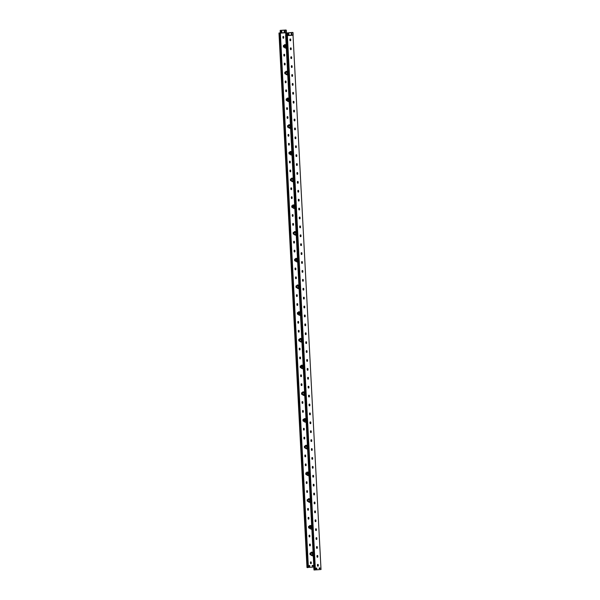 <?xml version="1.0" encoding="UTF-8"?>
<svg xmlns="http://www.w3.org/2000/svg" width="600" height="600" viewBox="0 0 600 600"><rect width="100%" height="100%" fill="white"/><g stroke="black" fill="none" stroke-linecap="round" stroke-linejoin="round"><path stroke-width="0.9" d="M317.97 564.398A0.405 0.398 109.7 0 0 317.445 564.803L317.498 565.785A0.405 0.398 109.7 0 0 317.752 566.138A0.405 0.398 109.7 0 0 318.285 565.732L318.233 564.75A0.405 0.398 109.7 0 0 317.97 564.398A0.405 0.398 -70.3 0 1 318.202 564.743L318.255 565.717A0.405 0.398 -70.3 0 1 317.737 566.13M317.347 555.472A0.405 0.398 109.7 0 0 316.98 555.9L317.025 556.882A0.405 0.398 109.7 0 0 317.288 557.235A0.405 0.398 109.7 0 0 317.82 556.822L317.767 555.847A0.405 0.398 109.7 0 0 317.347 555.472M317.025 546.585A0.405 0.398 -70.3 0 1 317.272 546.93A0.405 0.398 109.7 0 0 316.882 546.57A0.405 0.398 109.7 0 0 316.507 546.998L316.56 547.972A0.405 0.398 109.7 0 0 316.822 548.325A0.405 0.398 109.7 0 0 317.347 547.92L317.295 546.938L317.325 547.912A0.405 0.398 -70.3 0 1 316.808 548.317M316.575 537.683A0.405 0.398 109.7 0 0 316.043 538.088L316.095 539.07A0.405 0.398 109.7 0 0 316.35 539.423A0.405 0.398 109.7 0 0 316.882 539.018L316.83 538.035A0.405 0.398 109.7 0 0 316.575 537.683A0.405 0.398 -70.3 0 1 316.808 538.028L316.86 539.002A0.405 0.398 -70.3 0 1 316.343 539.415M316.095 528.773A0.405 0.398 -70.3 0 1 316.343 529.118A0.405 0.398 109.7 0 0 315.952 528.757A0.405 0.398 109.7 0 0 315.577 529.185L315.63 530.16A0.405 0.398 109.7 0 0 315.885 530.513A0.405 0.398 109.7 0 0 316.418 530.107L316.365 529.132L316.388 530.1A0.405 0.398 -70.3 0 1 315.877 530.513M315.63 519.87A0.405 0.398 -70.3 0 1 315.87 520.215L315.923 521.197L315.9 520.222A0.405 0.398 109.7 0 0 315.48 519.847A0.405 0.398 109.7 0 0 315.112 520.275L315.165 521.257A0.405 0.398 109.7 0 0 315.42 521.61A0.405 0.398 109.7 0 0 315.952 521.205A0.405 0.398 -70.3 0 1 315.405 521.602M315.015 510.945A0.405 0.398 109.7 0 0 314.64 511.373L314.692 512.355A0.405 0.398 109.7 0 0 314.955 512.707A0.405 0.398 109.7 0 0 315.48 512.295L315.435 511.32A0.405 0.398 109.7 0 0 315.015 510.945M314.692 502.058A0.405 0.398 -70.3 0 1 314.94 502.403L314.993 503.385L314.962 502.41A0.405 0.398 109.7 0 0 314.55 502.043A0.405 0.398 109.7 0 0 314.175 502.47L314.228 503.445A0.405 0.398 109.7 0 0 314.49 503.798A0.405 0.398 109.7 0 0 315.015 503.393A0.405 0.398 -70.3 0 1 314.475 503.798M314.085 493.132A0.405 0.398 109.7 0 0 313.71 493.56L313.763 494.543A0.405 0.398 109.7 0 0 314.017 494.895A0.405 0.398 109.7 0 0 314.55 494.49L314.498 493.507A0.405 0.398 109.7 0 0 314.085 493.132M313.77 484.252A0.405 0.398 109.7 0 0 313.245 484.658L313.298 485.64A0.405 0.398 109.7 0 0 313.553 485.985A0.405 0.398 109.7 0 0 314.085 485.58L314.032 484.605A0.405 0.398 109.7 0 0 313.77 484.252A0.405 0.398 -70.3 0 1 314.002 484.59L314.055 485.572A0.405 0.398 -70.3 0 1 313.538 485.985M313.147 475.327A0.405 0.398 109.7 0 0 312.78 475.755L312.825 476.73A0.405 0.398 109.7 0 0 313.087 477.082A0.405 0.398 109.7 0 0 313.62 476.678L313.567 475.695A0.405 0.398 109.7 0 0 313.147 475.327M312.825 466.433A0.405 0.398 -70.3 0 1 313.072 466.785A0.405 0.398 109.7 0 0 312.683 466.418A0.405 0.398 109.7 0 0 312.308 466.845L312.36 467.827A0.405 0.398 109.7 0 0 312.623 468.18A0.405 0.398 109.7 0 0 313.147 467.775L313.095 466.793L313.125 467.76A0.405 0.398 -70.3 0 1 312.608 468.173M312.36 457.53A0.405 0.398 -70.3 0 1 312.608 457.875L312.66 458.857L312.63 457.89A0.405 0.398 109.7 0 0 312.218 457.515A0.405 0.398 109.7 0 0 311.843 457.942L311.895 458.918A0.405 0.398 109.7 0 0 312.15 459.27A0.405 0.398 109.7 0 0 312.683 458.865A0.405 0.398 -70.3 0 1 312.142 459.27M311.895 448.627A0.405 0.398 -70.3 0 1 312.135 448.972A0.405 0.398 109.7 0 0 311.752 448.605A0.405 0.398 109.7 0 0 311.377 449.033L311.43 450.015A0.405 0.398 109.7 0 0 311.685 450.368A0.405 0.398 109.7 0 0 312.218 449.963L312.165 448.98L312.188 449.955A0.405 0.398 -70.3 0 1 311.67 450.36M311.423 439.717A0.405 0.398 -70.3 0 1 311.67 440.07L311.722 441.045L311.7 440.077A0.405 0.398 109.7 0 0 311.28 439.702A0.405 0.398 109.7 0 0 310.913 440.13L310.957 441.112A0.405 0.398 109.7 0 0 311.22 441.465A0.405 0.398 109.7 0 0 311.752 441.053A0.405 0.398 -70.3 0 1 311.205 441.457M310.815 430.8A0.405 0.398 109.7 0 0 310.44 431.228L310.493 432.202A0.405 0.398 109.7 0 0 310.755 432.555A0.405 0.398 109.7 0 0 311.28 432.15L311.235 431.168A0.405 0.398 109.7 0 0 310.815 430.8M310.507 421.912A0.405 0.398 109.7 0 0 309.975 422.317L310.028 423.3A0.405 0.398 109.7 0 0 310.29 423.653A0.405 0.398 109.7 0 0 310.815 423.248L310.763 422.265A0.405 0.398 109.7 0 0 310.507 421.912A0.405 0.398 -70.3 0 1 310.74 422.257L310.793 423.232A0.405 0.398 -70.3 0 1 310.275 423.645M309.885 412.987A0.405 0.398 109.7 0 0 309.51 413.415L309.562 414.397A0.405 0.398 109.7 0 0 309.817 414.743A0.405 0.398 109.7 0 0 310.35 414.338L310.298 413.362A0.405 0.398 109.7 0 0 309.885 412.987M309.57 404.1A0.405 0.398 109.7 0 0 309.045 404.513L309.097 405.487A0.405 0.398 109.7 0 0 309.353 405.84A0.405 0.398 109.7 0 0 309.885 405.435L309.832 404.452A0.405 0.398 109.7 0 0 309.57 404.1A0.405 0.398 -70.3 0 1 309.803 404.445L309.855 405.428A0.405 0.398 -70.3 0 1 309.337 405.832M308.947 395.175A0.405 0.398 109.7 0 0 308.572 395.603L308.625 396.585A0.405 0.398 109.7 0 0 308.888 396.938A0.405 0.398 109.7 0 0 309.413 396.533L309.368 395.55A0.405 0.398 109.7 0 0 308.947 395.175M308.64 386.295A0.405 0.398 109.7 0 0 308.108 386.7L308.16 387.675A0.405 0.398 109.7 0 0 308.423 388.028A0.405 0.398 109.7 0 0 308.947 387.623L308.895 386.647A0.405 0.398 109.7 0 0 308.64 386.295A0.405 0.398 -70.3 0 1 308.873 386.632L308.925 387.615A0.405 0.398 -70.3 0 1 308.407 388.028M308.175 377.385A0.405 0.398 109.7 0 0 307.642 377.79L307.695 378.772A0.405 0.398 109.7 0 0 307.95 379.125A0.405 0.398 109.7 0 0 308.483 378.72L308.43 377.737A0.405 0.398 109.7 0 0 308.175 377.385A0.405 0.398 -70.3 0 1 308.407 377.73L308.452 378.712A0.405 0.398 -70.3 0 1 307.942 379.118M307.702 368.483A0.405 0.398 109.7 0 0 307.178 368.888L307.23 369.87A0.405 0.398 109.7 0 0 307.485 370.222A0.405 0.398 109.7 0 0 308.017 369.81L307.965 368.835A0.405 0.398 109.7 0 0 307.702 368.483A0.405 0.398 -70.3 0 1 307.935 368.827L307.987 369.803A0.405 0.398 -70.3 0 1 307.47 370.215M307.222 359.572A0.405 0.398 -70.3 0 1 307.47 359.918L307.522 360.9L307.5 359.925A0.405 0.398 109.7 0 0 307.08 359.558A0.405 0.398 109.7 0 0 306.712 359.985L306.757 360.96A0.405 0.398 109.7 0 0 307.02 361.312A0.405 0.398 109.7 0 0 307.553 360.907A0.405 0.398 -70.3 0 1 307.005 361.312M306.615 350.647A0.405 0.398 109.7 0 0 306.24 351.075L306.293 352.058A0.405 0.398 109.7 0 0 306.555 352.41A0.405 0.398 109.7 0 0 307.08 352.005L307.028 351.022A0.405 0.398 109.7 0 0 306.615 350.647M306.293 341.76A0.405 0.398 -70.3 0 1 306.54 342.105L306.593 343.087L306.562 342.12A0.405 0.398 109.7 0 0 306.15 341.745A0.405 0.398 109.7 0 0 305.775 342.173L305.827 343.147A0.405 0.398 109.7 0 0 306.082 343.5A0.405 0.398 109.7 0 0 306.615 343.095A0.405 0.398 -70.3 0 1 306.075 343.5M305.685 332.835A0.405 0.398 109.7 0 0 305.31 333.263L305.362 334.245A0.405 0.398 109.7 0 0 305.618 334.597A0.405 0.398 109.7 0 0 306.15 334.192L306.097 333.21A0.405 0.398 109.7 0 0 305.685 332.835M305.37 323.955A0.405 0.398 109.7 0 0 304.845 324.36L304.897 325.343A0.405 0.398 109.7 0 0 305.153 325.695A0.405 0.398 109.7 0 0 305.685 325.29L305.632 324.308A0.405 0.398 109.7 0 0 305.37 323.955A0.405 0.398 -70.3 0 1 305.603 324.3L305.655 325.275A0.405 0.398 -70.3 0 1 305.138 325.688M304.748 315.03A0.405 0.398 109.7 0 0 304.373 315.457L304.425 316.433A0.405 0.398 109.7 0 0 304.688 316.785A0.405 0.398 109.7 0 0 305.212 316.38L305.168 315.405A0.405 0.398 109.7 0 0 304.748 315.03M304.425 306.142A0.405 0.398 -70.3 0 1 304.673 306.487A0.405 0.398 109.7 0 0 304.282 306.12A0.405 0.398 109.7 0 0 303.907 306.548L303.96 307.53A0.405 0.398 109.7 0 0 304.222 307.882A0.405 0.398 109.7 0 0 304.748 307.478L304.695 306.495L304.725 307.47A0.405 0.398 -70.3 0 1 304.207 307.875M303.975 297.24A0.405 0.398 109.7 0 0 303.442 297.645L303.495 298.627A0.405 0.398 109.7 0 0 303.75 298.98A0.405 0.398 109.7 0 0 304.282 298.567L304.23 297.593A0.405 0.398 109.7 0 0 303.975 297.24A0.405 0.398 -70.3 0 1 304.207 297.585L304.252 298.56A0.405 0.398 -70.3 0 1 303.743 298.972M303.495 288.33A0.405 0.398 -70.3 0 1 303.735 288.675A0.405 0.398 109.7 0 0 303.353 288.315A0.405 0.398 109.7 0 0 302.978 288.743L303.03 289.718A0.405 0.398 109.7 0 0 303.285 290.07A0.405 0.398 109.7 0 0 303.817 289.665L303.765 288.683L303.788 289.657A0.405 0.398 -70.3 0 1 303.27 290.07M303.022 279.42A0.405 0.398 -70.3 0 1 303.27 279.772L303.322 280.748L303.3 279.78A0.405 0.398 109.7 0 0 302.88 279.405A0.405 0.398 109.7 0 0 302.513 279.832L302.558 280.815A0.405 0.398 109.7 0 0 302.82 281.168A0.405 0.398 109.7 0 0 303.353 280.763A0.405 0.398 -70.3 0 1 302.805 281.16M302.558 270.517A0.405 0.398 -70.3 0 1 302.805 270.862A0.405 0.398 109.7 0 0 302.415 270.502A0.405 0.398 109.7 0 0 302.04 270.93L302.093 271.905A0.405 0.398 109.7 0 0 302.355 272.257A0.405 0.398 109.7 0 0 302.88 271.853L302.827 270.877L302.858 271.845A0.405 0.398 -70.3 0 1 302.34 272.257M302.093 261.615A0.405 0.398 -70.3 0 1 302.34 261.96L302.392 262.942L302.362 261.968A0.405 0.398 109.7 0 0 301.95 261.593A0.405 0.398 109.7 0 0 301.575 262.02L301.627 263.002A0.405 0.398 109.7 0 0 301.882 263.355A0.405 0.398 109.7 0 0 302.415 262.95A0.405 0.398 -70.3 0 1 301.875 263.347M301.485 252.69A0.405 0.398 109.7 0 0 301.11 253.118L301.163 254.1A0.405 0.398 109.7 0 0 301.418 254.452A0.405 0.398 109.7 0 0 301.95 254.048L301.897 253.065A0.405 0.398 109.7 0 0 301.485 252.69M301.013 243.788A0.405 0.398 109.7 0 0 300.645 244.215L300.69 245.19A0.405 0.398 109.7 0 0 300.952 245.542A0.405 0.398 109.7 0 0 301.485 245.138L301.433 244.163A0.405 0.398 109.7 0 0 301.013 243.788M300.548 234.877A0.405 0.398 109.7 0 0 300.173 235.305L300.225 236.288A0.405 0.398 109.7 0 0 300.487 236.64A0.405 0.398 109.7 0 0 301.013 236.235L300.968 235.252A0.405 0.398 109.7 0 0 300.548 234.877M300.225 225.99A0.405 0.398 -70.3 0 1 300.472 226.335A0.405 0.398 109.7 0 0 300.082 225.975A0.405 0.398 109.7 0 0 299.707 226.403L299.76 227.385A0.405 0.398 109.7 0 0 300.022 227.737A0.405 0.398 109.7 0 0 300.548 227.325L300.495 226.35L300.525 227.317A0.405 0.398 -70.3 0 1 300.007 227.73M299.775 217.087A0.405 0.398 109.7 0 0 299.243 217.5L299.295 218.475A0.405 0.398 109.7 0 0 299.55 218.827A0.405 0.398 109.7 0 0 300.082 218.423L300.03 217.44A0.405 0.398 109.7 0 0 299.775 217.087A0.405 0.398 -70.3 0 1 300.007 217.433L300.053 218.415A0.405 0.398 -70.3 0 1 299.543 218.82M299.295 208.178A0.405 0.398 -70.3 0 1 299.535 208.53A0.405 0.398 109.7 0 0 299.145 208.163A0.405 0.398 109.7 0 0 298.778 208.59L298.83 209.572A0.405 0.398 109.7 0 0 299.085 209.925A0.405 0.398 109.7 0 0 299.618 209.52L299.565 208.538L299.587 209.505A0.405 0.398 -70.3 0 1 299.07 209.917M298.837 199.282A0.405 0.398 109.7 0 0 298.305 199.688L298.358 200.663A0.405 0.398 109.7 0 0 298.62 201.015A0.405 0.398 109.7 0 0 299.145 200.61L299.1 199.635A0.405 0.398 109.7 0 0 298.837 199.282A0.405 0.398 -70.3 0 1 299.07 199.62L299.123 200.603A0.405 0.398 -70.3 0 1 298.605 201.015M298.358 190.373A0.405 0.398 -70.3 0 1 298.605 190.718A0.405 0.398 109.7 0 0 298.215 190.35A0.405 0.398 109.7 0 0 297.84 190.778L297.892 191.76A0.405 0.398 109.7 0 0 298.155 192.112A0.405 0.398 109.7 0 0 298.68 191.708L298.627 190.725L298.657 191.7A0.405 0.398 -70.3 0 1 298.14 192.105M297.907 181.47A0.405 0.398 109.7 0 0 297.375 181.875L297.428 182.858A0.405 0.398 109.7 0 0 297.683 183.21A0.405 0.398 109.7 0 0 298.215 182.797L298.163 181.822A0.405 0.398 109.7 0 0 297.907 181.47A0.405 0.398 -70.3 0 1 298.14 181.815L298.185 182.79A0.405 0.398 -70.3 0 1 297.675 183.203M297.285 172.545A0.405 0.398 109.7 0 0 296.91 172.972L296.962 173.947A0.405 0.398 109.7 0 0 297.218 174.3A0.405 0.398 109.7 0 0 297.75 173.895L297.697 172.913A0.405 0.398 109.7 0 0 297.285 172.545M296.97 163.657A0.405 0.398 109.7 0 0 296.445 164.062L296.49 165.045A0.405 0.398 109.7 0 0 296.752 165.398A0.405 0.398 109.7 0 0 297.285 164.993L297.233 164.01A0.405 0.398 109.7 0 0 296.97 163.657A0.405 0.398 -70.3 0 1 297.202 164.002L297.255 164.977A0.405 0.398 -70.3 0 1 296.737 165.39M296.347 154.733A0.405 0.398 109.7 0 0 295.972 155.16L296.025 156.142A0.405 0.398 109.7 0 0 296.288 156.488A0.405 0.398 109.7 0 0 296.812 156.083L296.76 155.108A0.405 0.398 109.7 0 0 296.347 154.733M296.04 145.845A0.405 0.398 109.7 0 0 295.507 146.257L295.56 147.233A0.405 0.398 109.7 0 0 295.815 147.585A0.405 0.398 109.7 0 0 296.347 147.18L296.295 146.197A0.405 0.398 109.7 0 0 296.04 145.845A0.405 0.398 -70.3 0 1 296.272 146.19L296.325 147.172A0.405 0.398 -70.3 0 1 295.808 147.578M295.575 136.942A0.405 0.398 109.7 0 0 295.043 137.347L295.095 138.33A0.405 0.398 109.7 0 0 295.35 138.683A0.405 0.398 109.7 0 0 295.882 138.278L295.83 137.295A0.405 0.398 109.7 0 0 295.575 136.942A0.405 0.398 -70.3 0 1 295.8 137.288L295.853 138.262A0.405 0.398 -70.3 0 1 295.335 138.675M295.103 128.04A0.405 0.398 109.7 0 0 294.577 128.445L294.623 129.42A0.405 0.398 109.7 0 0 294.885 129.773A0.405 0.398 109.7 0 0 295.418 129.368L295.365 128.392A0.405 0.398 109.7 0 0 295.103 128.04A0.405 0.398 -70.3 0 1 295.335 128.377L295.388 129.36A0.405 0.398 -70.3 0 1 294.87 129.773M294.623 119.13A0.405 0.398 -70.3 0 1 294.87 119.475L294.923 120.458L294.9 119.483A0.405 0.398 109.7 0 0 294.48 119.108A0.405 0.398 109.7 0 0 294.105 119.535L294.157 120.517A0.405 0.398 109.7 0 0 294.42 120.87A0.405 0.398 109.7 0 0 294.945 120.465A0.405 0.398 -70.3 0 1 294.405 120.863M294.157 110.22A0.405 0.398 -70.3 0 1 294.405 110.573A0.405 0.398 109.7 0 0 294.015 110.205A0.405 0.398 109.7 0 0 293.64 110.632L293.692 111.615A0.405 0.398 109.7 0 0 293.955 111.968A0.405 0.398 109.7 0 0 294.48 111.555L294.428 110.58L294.457 111.547A0.405 0.398 -70.3 0 1 293.94 111.96M293.692 101.317A0.405 0.398 -70.3 0 1 293.94 101.663L293.985 102.645L293.962 101.67A0.405 0.398 109.7 0 0 293.55 101.302A0.405 0.398 109.7 0 0 293.175 101.73L293.228 102.705A0.405 0.398 109.7 0 0 293.483 103.058A0.405 0.398 109.7 0 0 294.015 102.653A0.405 0.398 -70.3 0 1 293.475 103.058M293.085 92.392A0.405 0.398 109.7 0 0 292.71 92.82L292.763 93.802A0.405 0.398 109.7 0 0 293.017 94.155A0.405 0.398 109.7 0 0 293.55 93.75L293.498 92.767A0.405 0.398 109.7 0 0 293.085 92.392M292.755 83.505A0.405 0.398 -70.3 0 1 293.002 83.85L293.055 84.832L293.032 83.865A0.405 0.398 109.7 0 0 292.612 83.49A0.405 0.398 109.7 0 0 292.245 83.918L292.29 84.9A0.405 0.398 109.7 0 0 292.553 85.245A0.405 0.398 109.7 0 0 293.077 84.84A0.405 0.398 -70.3 0 1 292.538 85.245M292.147 74.588A0.405 0.398 109.7 0 0 291.772 75.015L291.825 75.99A0.405 0.398 109.7 0 0 292.087 76.343A0.405 0.398 109.7 0 0 292.612 75.938L292.56 74.955A0.405 0.398 109.7 0 0 292.147 74.588M291.825 65.692A0.405 0.398 -70.3 0 1 292.072 66.045A0.405 0.398 109.7 0 0 291.683 65.677A0.405 0.398 109.7 0 0 291.308 66.105L291.36 67.088A0.405 0.398 109.7 0 0 291.615 67.44A0.405 0.398 109.7 0 0 292.147 67.035L292.095 66.052L292.125 67.02A0.405 0.398 -70.3 0 1 291.608 67.433M291.218 56.775A0.405 0.398 109.7 0 0 290.843 57.203L290.895 58.177A0.405 0.398 109.7 0 0 291.15 58.53A0.405 0.398 109.7 0 0 291.683 58.125L291.63 57.15A0.405 0.398 109.7 0 0 291.218 56.775M290.888 47.888A0.405 0.398 -70.3 0 1 291.135 48.233A0.405 0.398 109.7 0 0 290.745 47.865A0.405 0.398 109.7 0 0 290.377 48.293L290.423 49.275A0.405 0.398 109.7 0 0 290.685 49.627A0.405 0.398 109.7 0 0 291.218 49.222L291.165 48.24L291.188 49.215A0.405 0.398 -70.3 0 1 290.67 49.62M290.423 38.977A0.405 0.398 -70.3 0 1 290.67 39.33L290.722 40.305L290.7 39.338A0.405 0.398 109.7 0 0 290.28 38.963A0.405 0.398 109.7 0 0 289.905 39.39L289.957 40.373A0.405 0.398 109.7 0 0 290.22 40.725A0.405 0.398 109.7 0 0 290.745 40.312A0.405 0.398 -70.3 0 1 290.205 40.718M292.582 32.55L293.01 32.527L293.138 35.032L287.4 35.422L287.243 32.918L293.01 32.527M292.575 32.415L287.243 32.918L287.377 35.43L286.38 35.483M291.87 33.547L291.915 34.343L291.3 34.388L291.892 34.335L291.847 33.547L291.255 33.585L291.3 34.388M288.923 34.388L288.892 33.765L288.105 33.818L288.135 34.447L288.923 34.388L288.135 34.432M288.907 34.38L288.87 33.765M285.653 35.392L286.327 35.498L314.017 570L285.653 35.392L286.38 35.355M313.815 568.222L313.853 569.025L313.815 568.222M314.017 570L286.005 35.52M286.327 35.498L287.4 35.422M314.332 569.977L321.022 569.52L293.025 35.22L287.385 35.602L315.39 569.903M317.49 555.487A0.405 0.398 -70.3 0 1 317.737 555.832L317.79 556.815A0.405 0.398 -70.3 0 1 317.272 557.227M315.157 510.96A0.405 0.398 -70.3 0 1 315.405 511.312L315.457 512.287A0.405 0.398 -70.3 0 1 314.94 512.7M314.228 493.155A0.405 0.398 -70.3 0 1 314.475 493.5L314.52 494.475A0.405 0.398 -70.3 0 1 314.01 494.888M313.29 475.342A0.405 0.398 -70.3 0 1 313.538 475.688L313.59 476.67A0.405 0.398 -70.3 0 1 313.072 477.075M310.957 430.815A0.405 0.398 -70.3 0 1 311.205 431.16L311.257 432.143A0.405 0.398 -70.3 0 1 310.74 432.555M310.028 413.002A0.405 0.398 -70.3 0 1 310.275 413.347L310.32 414.33A0.405 0.398 -70.3 0 1 309.81 414.743M309.09 395.19A0.405 0.398 -70.3 0 1 309.337 395.543L309.39 396.518A0.405 0.398 -70.3 0 1 308.873 396.93M306.757 350.663A0.405 0.398 -70.3 0 1 307.005 351.015L307.058 351.99A0.405 0.398 -70.3 0 1 306.54 352.403M305.827 332.858A0.405 0.398 -70.3 0 1 306.075 333.202L306.12 334.185A0.405 0.398 -70.3 0 1 305.603 334.59M304.89 315.045A0.405 0.398 -70.3 0 1 305.138 315.39L305.19 316.373A0.405 0.398 -70.3 0 1 304.673 316.785M301.627 252.705A0.405 0.398 -70.3 0 1 301.868 253.058L301.92 254.032A0.405 0.398 -70.3 0 1 301.403 254.445M301.155 243.803A0.405 0.398 -70.3 0 1 301.403 244.147L301.455 245.13A0.405 0.398 -70.3 0 1 300.938 245.542M300.69 234.9A0.405 0.398 -70.3 0 1 300.938 235.245L300.99 236.22A0.405 0.398 -70.3 0 1 300.472 236.632M297.428 172.56A0.405 0.398 -70.3 0 1 297.668 172.905L297.72 173.887A0.405 0.398 -70.3 0 1 297.202 174.3M296.49 154.748A0.405 0.398 -70.3 0 1 296.737 155.093L296.79 156.075A0.405 0.398 -70.3 0 1 296.272 156.488M293.228 92.415A0.405 0.398 -70.3 0 1 293.468 92.76L293.52 93.735A0.405 0.398 -70.3 0 1 293.002 94.148M292.29 74.602A0.405 0.398 -70.3 0 1 292.538 74.948L292.59 75.93A0.405 0.398 -70.3 0 1 292.072 76.335M291.36 56.79A0.405 0.398 -70.3 0 1 291.6 57.135L291.653 58.117A0.405 0.398 -70.3 0 1 291.135 58.53M319.92 567.945L319.95 568.553L319.185 568.605L319.98 568.56L319.942 567.938L319.155 567.998L319.185 568.62M316.763 568.072L316.8 568.86L316.215 568.898L316.83 568.868L316.785 568.065L316.17 568.11L316.215 568.912M284.79 47.797L284.415 44.828L285.923 44.565M290.962 47.925L291.075 49.215L291.045 48M285.817 47.032L285.825 46.035L285.945 47.025M284.962 46.725L284.962 45.72L285.082 46.718M287.587 101.227L287.212 98.257L288.72 98.002M293.767 101.355L293.873 102.645L293.85 101.43M288.623 100.47L288.623 99.465L288.743 100.455M287.76 100.155L287.76 99.157L287.88 100.148M290.385 154.657L290.01 151.688L291.517 151.433M296.565 154.785L296.67 156.083L296.647 154.868M291.42 153.9L291.428 152.895L291.54 153.892M290.558 153.593L290.565 152.587L290.678 153.585M293.19 208.087L292.815 205.125L294.322 204.862M299.362 208.222L299.475 209.513L299.452 208.298M294.225 207.33L294.225 206.325L294.345 207.322M293.362 207.022L293.362 206.017L293.483 207.015M295.987 261.525L295.612 258.555L297.12 258.3M302.168 261.653L302.272 262.942L302.25 261.728M297.022 260.76L297.022 259.763L297.142 260.752M296.16 260.452L296.16 259.455L296.28 260.445M298.785 314.955L298.41 311.985L299.918 311.73M304.965 315.082L305.07 316.373L305.048 315.165M299.82 314.197L299.827 313.192L299.94 314.183M298.957 313.89L298.965 312.885L299.077 313.875M287.692 74.258L285.923 73.68L286.185 74.512M287.4 74.153L287.325 72.698M287.317 71.287L286.02 71.302L285.847 72.165L287.618 72.795M285.923 73.68L287.692 74.31M291.817 75.787L292.575 76.058M291.81 75.727L292.582 76.005M292.013 74.617L292.11 75.188L292.132 74.588M290.49 127.688L288.728 127.11L288.99 127.942M290.197 127.583L290.123 126.127M290.123 124.718L288.817 124.74L288.645 125.595L290.415 126.233M288.728 127.11L290.498 127.748M294.615 129.218L295.373 129.488M294.615 129.157L295.388 129.435M294.81 128.047L294.907 128.618L294.93 128.017M293.295 181.118L291.525 180.547L291.788 181.373M293.002 181.012L292.92 179.558M292.92 178.148L291.623 178.17L291.442 179.032L293.212 179.663M291.525 180.547L293.295 181.178M297.413 182.648L298.178 182.917M297.413 182.595L298.185 182.865M297.615 181.485L297.705 182.047L297.735 181.447M296.093 234.555L294.322 233.978L294.585 234.81M295.8 234.45L295.725 232.987M295.718 231.577L294.42 231.6L294.248 232.462L296.017 233.093M294.322 233.978L296.093 234.608M300.218 236.085L300.975 236.355M300.21 236.025L300.983 236.303M300.413 234.915L300.51 235.485L300.532 234.885M298.89 287.985L297.127 287.407L297.39 288.24M298.597 287.88L298.522 286.425M298.522 285.015L297.218 285.03L297.045 285.892L298.815 286.53M297.127 287.407L298.897 288.038M303.015 289.515L303.772 289.785M303.015 289.455L303.788 289.733M303.21 288.345L303.308 288.915L303.33 288.315M301.695 341.415L299.925 340.837L300.188 341.67M301.403 341.31L301.327 339.855M301.32 338.445L300.022 338.468L299.843 339.322L301.612 339.96M299.925 340.837L301.695 341.475M305.82 342.945L306.577 343.215M305.812 342.885L306.585 343.163M306.015 341.775L306.105 342.345L306.135 341.745M301.59 368.385L301.215 365.415L302.722 365.16M307.763 368.513L307.875 369.81L307.853 368.595M302.625 367.627L302.625 366.623L302.745 367.62M301.763 367.32L301.763 366.315L301.882 367.312M304.388 421.822L304.013 418.853L305.52 418.59M310.567 421.95L310.673 423.24L310.65 422.025M305.423 421.058L305.423 420.053L305.543 421.05M304.56 420.75L304.567 419.745L304.68 420.743M307.192 475.252L306.81 472.283L308.325 472.028M313.365 475.38L313.478 476.67L313.447 475.455M308.22 474.487L308.228 473.49L308.34 474.48M307.365 474.18L307.365 473.183L307.485 474.173M309.99 528.683L309.615 525.713L311.123 525.457M316.17 528.81L316.275 530.107L316.252 528.893M311.025 527.925L311.025 526.92L311.145 527.918M310.163 527.618L310.163 526.612L310.282 527.61M304.493 394.845L302.722 394.275L302.985 395.1M304.2 394.74L304.125 393.285M304.118 391.875L302.82 391.897L302.647 392.76L304.418 393.39M302.722 394.275L304.493 394.905M308.618 396.375L309.375 396.653M308.61 396.322L309.39 396.6M308.812 395.213L308.91 395.775L308.933 395.175M307.29 448.283L305.528 447.705L305.79 448.537M306.998 448.178L306.923 446.715M306.923 445.305L305.618 445.327L305.445 446.19L307.215 446.82M305.528 447.705L307.298 448.335M311.415 449.812L312.173 450.082M311.415 449.752L312.188 450.03M311.618 448.643L311.707 449.213L311.73 448.612M310.095 501.713L308.325 501.135L308.587 501.967M309.803 501.607L309.728 500.153M309.72 498.743L308.423 498.757L308.25 499.62L310.02 500.257M308.325 501.135L310.095 501.765M314.22 503.243L314.978 503.513M314.212 503.183L314.985 503.46M314.415 502.072L314.513 502.643L314.535 502.043M312.892 555.143L311.123 554.565L311.392 555.398M312.6 555.037L312.525 553.582M312.525 552.173L311.22 552.195L311.048 553.058L312.817 553.688M311.123 554.565L312.9 555.202M317.017 556.673L317.775 556.942M317.017 556.62L317.79 556.89M317.212 555.51L317.31 556.072L317.332 555.472M310.733 563.625A0.405 0.398 109.7 0 0 311.25 563.22L311.197 562.237A0.405 0.398 109.7 0 0 310.957 561.893A0.405 0.398 -70.3 0 1 311.228 562.245L311.28 563.227A0.405 0.398 -70.3 0 1 310.748 563.632A0.405 0.398 -70.3 0 1 310.493 563.28L310.44 562.298A0.405 0.398 -70.3 0 1 310.965 561.893M310.267 554.722A0.405 0.398 109.7 0 0 310.785 554.31L310.733 553.335A0.405 0.398 109.7 0 0 310.485 552.982A0.405 0.398 -70.3 0 1 310.763 553.342L310.815 554.325A0.405 0.398 -70.3 0 1 310.282 554.73A0.405 0.398 -70.3 0 1 310.02 554.377L309.975 553.395A0.405 0.398 -70.3 0 1 310.5 552.99M309.803 545.82A0.405 0.398 109.7 0 0 310.32 545.408L310.267 544.425L310.343 545.415A0.405 0.398 -70.3 0 1 309.817 545.82A0.405 0.398 -70.3 0 1 309.555 545.467L309.502 544.493A0.405 0.398 -70.3 0 1 310.035 544.088A0.405 0.398 -70.3 0 1 310.29 544.44A0.405 0.398 109.7 0 0 310.02 544.08M309.337 536.91A0.405 0.398 109.7 0 0 309.855 536.505L309.803 535.523A0.405 0.398 109.7 0 0 309.555 535.178A0.405 0.398 -70.3 0 1 309.825 535.53L309.877 536.513A0.405 0.398 -70.3 0 1 309.345 536.918A0.405 0.398 -70.3 0 1 309.09 536.565L309.038 535.582A0.405 0.398 -70.3 0 1 309.57 535.178M308.865 528.007A0.405 0.398 109.7 0 0 309.382 527.595L309.33 526.62A0.405 0.398 109.7 0 0 309.09 526.268M308.947 526.252A0.405 0.398 -70.3 0 1 309.36 526.627L309.413 527.602A0.405 0.398 -70.3 0 1 308.88 528.015A0.405 0.398 -70.3 0 1 308.625 527.662L308.572 526.68A0.405 0.398 -70.3 0 1 308.947 526.252M308.4 519.097A0.405 0.398 109.7 0 0 308.918 518.692L308.865 517.71A0.405 0.398 109.7 0 0 308.625 517.365A0.405 0.398 -70.3 0 1 308.895 517.717L308.947 518.7A0.405 0.398 -70.3 0 1 308.415 519.105A0.405 0.398 -70.3 0 1 308.153 518.752L308.108 517.778A0.405 0.398 -70.3 0 1 308.632 517.365M307.95 510.202A0.405 0.398 -70.3 0 1 307.688 509.85L307.635 508.868A0.405 0.398 -70.3 0 1 308.168 508.463A0.405 0.398 -70.3 0 1 308.43 508.815L308.475 509.798A0.405 0.398 -70.3 0 1 307.95 510.202A0.405 0.398 109.7 0 0 308.452 509.783L308.4 508.808A0.405 0.398 109.7 0 0 308.153 508.455M307.47 501.293A0.405 0.398 109.7 0 0 307.987 500.88L307.935 499.897L308.01 500.888A0.405 0.398 -70.3 0 1 307.485 501.293A0.405 0.398 -70.3 0 1 307.222 500.94L307.17 499.965A0.405 0.398 -70.3 0 1 307.702 499.56A0.405 0.398 -70.3 0 1 307.957 499.912A0.405 0.398 109.7 0 0 307.688 499.553M307.005 492.382A0.405 0.398 109.7 0 0 307.515 491.978L307.47 490.995A0.405 0.398 109.7 0 0 307.222 490.65A0.405 0.398 -70.3 0 1 307.493 491.002L307.545 491.985A0.405 0.398 -70.3 0 1 307.013 492.39A0.405 0.398 -70.3 0 1 306.757 492.037L306.705 491.055A0.405 0.398 -70.3 0 1 307.237 490.65M306.532 483.48A0.405 0.398 109.7 0 0 307.05 483.067L306.998 482.092L307.08 483.075A0.405 0.398 -70.3 0 1 306.548 483.487A0.405 0.398 -70.3 0 1 306.293 483.135L306.24 482.153A0.405 0.398 -70.3 0 1 306.765 481.748A0.405 0.398 -70.3 0 1 307.028 482.1A0.405 0.398 109.7 0 0 306.757 481.74M306.067 474.577A0.405 0.398 109.7 0 0 306.585 474.165L306.532 473.183A0.405 0.398 109.7 0 0 306.285 472.838A0.405 0.398 -70.3 0 1 306.562 473.19L306.608 474.173A0.405 0.398 -70.3 0 1 306.082 474.577A0.405 0.398 -70.3 0 1 305.82 474.225L305.775 473.25A0.405 0.398 -70.3 0 1 306.3 472.845M305.603 465.668A0.405 0.398 109.7 0 0 306.12 465.255L306.067 464.28L306.142 465.27A0.405 0.398 -70.3 0 1 305.618 465.675A0.405 0.398 -70.3 0 1 305.355 465.322L305.303 464.34A0.405 0.398 -70.3 0 1 305.835 463.935A0.405 0.398 -70.3 0 1 306.09 464.287A0.405 0.398 109.7 0 0 305.82 463.935M305.138 456.765A0.405 0.398 109.7 0 0 305.655 456.353L305.603 455.37A0.405 0.398 109.7 0 0 305.355 455.025A0.405 0.398 -70.3 0 1 305.625 455.385L305.678 456.36A0.405 0.398 -70.3 0 1 305.145 456.772A0.405 0.398 -70.3 0 1 304.89 456.42L304.837 455.438A0.405 0.398 -70.3 0 1 305.37 455.033M304.665 447.855A0.405 0.398 109.7 0 0 305.183 447.45L305.13 446.467A0.405 0.398 109.7 0 0 304.89 446.123M304.748 446.107A0.405 0.398 -70.3 0 1 305.16 446.475L305.212 447.457A0.405 0.398 -70.3 0 1 304.68 447.862A0.405 0.398 -70.3 0 1 304.425 447.51L304.373 446.535A0.405 0.398 -70.3 0 1 304.748 446.107M304.2 438.952A0.405 0.398 109.7 0 0 304.718 438.54L304.665 437.565A0.405 0.398 109.7 0 0 304.418 437.213A0.405 0.398 -70.3 0 1 304.695 437.572L304.748 438.555A0.405 0.398 -70.3 0 1 304.215 438.96A0.405 0.398 -70.3 0 1 303.952 438.607L303.907 437.625A0.405 0.398 -70.3 0 1 304.433 437.22M303.75 430.05A0.405 0.398 -70.3 0 1 303.487 429.697L303.435 428.722A0.405 0.398 -70.3 0 1 303.968 428.317A0.405 0.398 -70.3 0 1 304.222 428.67L304.275 429.645A0.405 0.398 -70.3 0 1 303.75 430.05A0.405 0.398 109.7 0 0 304.252 429.638L304.2 428.655A0.405 0.398 109.7 0 0 303.952 428.31M303.27 421.14A0.405 0.398 109.7 0 0 303.788 420.735L303.735 419.752A0.405 0.398 109.7 0 0 303.487 419.408A0.405 0.398 -70.3 0 1 303.757 419.76L303.81 420.743A0.405 0.398 -70.3 0 1 303.278 421.147A0.405 0.398 -70.3 0 1 303.022 420.795L302.97 419.812A0.405 0.398 -70.3 0 1 303.502 419.408M302.805 412.237A0.405 0.398 109.7 0 0 303.315 411.825L303.27 410.85A0.405 0.398 109.7 0 0 303.022 410.498A0.405 0.398 -70.3 0 1 303.293 410.857L303.345 411.832A0.405 0.398 -70.3 0 1 302.812 412.245A0.405 0.398 -70.3 0 1 302.558 411.893L302.505 410.91A0.405 0.398 -70.3 0 1 303.038 410.505M302.332 403.335A0.405 0.398 109.7 0 0 302.85 402.923L302.798 401.94A0.405 0.398 109.7 0 0 302.558 401.595A0.405 0.398 -70.3 0 1 302.827 401.947L302.88 402.93A0.405 0.398 -70.3 0 1 302.347 403.335A0.405 0.398 -70.3 0 1 302.093 402.982L302.04 402.007A0.405 0.398 -70.3 0 1 302.565 401.603M301.868 394.425A0.405 0.398 109.7 0 0 302.385 394.013L302.332 393.037A0.405 0.398 109.7 0 0 302.085 392.692A0.405 0.398 -70.3 0 1 302.362 393.045L302.407 394.028A0.405 0.398 -70.3 0 1 301.882 394.433A0.405 0.398 -70.3 0 1 301.62 394.08L301.567 393.097A0.405 0.398 -70.3 0 1 302.1 392.692M301.403 385.522A0.405 0.398 109.7 0 0 301.92 385.11L301.868 384.127A0.405 0.398 109.7 0 0 301.62 383.782M301.478 383.767A0.405 0.398 -70.3 0 1 301.89 384.143L301.942 385.118A0.405 0.398 -70.3 0 1 301.418 385.522A0.405 0.398 -70.3 0 1 301.155 385.178L301.103 384.195A0.405 0.398 -70.3 0 1 301.478 383.767M300.938 376.612A0.405 0.398 109.7 0 0 301.447 376.207L301.403 375.225A0.405 0.398 109.7 0 0 301.155 374.88A0.405 0.398 -70.3 0 1 301.425 375.233L301.478 376.215A0.405 0.398 -70.3 0 1 300.945 376.62A0.405 0.398 -70.3 0 1 300.69 376.267L300.638 375.293A0.405 0.398 -70.3 0 1 301.17 374.88M300.465 367.71A0.405 0.398 109.7 0 0 300.983 367.298L300.93 366.322A0.405 0.398 109.7 0 0 300.69 365.97M300.548 365.955A0.405 0.398 -70.3 0 1 300.96 366.33L301.013 367.312A0.405 0.398 -70.3 0 1 300.48 367.718A0.405 0.398 -70.3 0 1 300.225 367.365L300.173 366.382A0.405 0.398 -70.3 0 1 300.548 365.955M300 358.808A0.405 0.398 109.7 0 0 300.517 358.395L300.465 357.413A0.405 0.398 109.7 0 0 300.218 357.067A0.405 0.398 -70.3 0 1 300.495 357.428L300.548 358.403A0.405 0.398 -70.3 0 1 300.015 358.808A0.405 0.398 -70.3 0 1 299.752 358.455L299.707 357.48A0.405 0.398 -70.3 0 1 300.233 357.075M299.55 349.905A0.405 0.398 -70.3 0 1 299.288 349.553L299.235 348.57A0.405 0.398 -70.3 0 1 299.767 348.165A0.405 0.398 -70.3 0 1 300.022 348.517L300.075 349.5A0.405 0.398 -70.3 0 1 299.55 349.905A0.405 0.398 109.7 0 0 300.053 349.493L300 348.51A0.405 0.398 109.7 0 0 299.752 348.165M299.07 340.995A0.405 0.398 109.7 0 0 299.587 340.582L299.535 339.608A0.405 0.398 109.7 0 0 299.288 339.255A0.405 0.398 -70.3 0 1 299.558 339.615L299.61 340.59A0.405 0.398 -70.3 0 1 299.077 341.002A0.405 0.398 -70.3 0 1 298.822 340.65L298.77 339.668A0.405 0.398 -70.3 0 1 299.303 339.263M298.612 332.093A0.405 0.398 -70.3 0 1 298.358 331.74L298.305 330.765A0.405 0.398 -70.3 0 1 298.83 330.36A0.405 0.398 -70.3 0 1 299.093 330.705L299.145 331.688A0.405 0.398 -70.3 0 1 298.612 332.093A0.405 0.398 109.7 0 0 299.115 331.68L299.062 330.697A0.405 0.398 109.7 0 0 298.822 330.353M298.132 323.183A0.405 0.398 109.7 0 0 298.65 322.77L298.597 321.795A0.405 0.398 109.7 0 0 298.35 321.45A0.405 0.398 -70.3 0 1 298.627 321.803L298.68 322.785A0.405 0.398 -70.3 0 1 298.147 323.19A0.405 0.398 -70.3 0 1 297.885 322.837L297.84 321.855A0.405 0.398 -70.3 0 1 298.365 321.45M297.668 314.28A0.405 0.398 109.7 0 0 298.185 313.868A0.405 0.398 -70.3 0 1 297.683 314.28A0.405 0.398 -70.3 0 1 297.42 313.935L297.368 312.952A0.405 0.398 -70.3 0 1 297.9 312.548A0.405 0.398 -70.3 0 1 298.163 312.9L298.207 313.875L298.132 312.885A0.405 0.398 109.7 0 0 297.885 312.54M297.202 305.37A0.405 0.398 109.7 0 0 297.72 304.965L297.668 303.983L297.743 304.972A0.405 0.398 -70.3 0 1 297.218 305.377A0.405 0.398 -70.3 0 1 296.955 305.025L296.903 304.05A0.405 0.398 -70.3 0 1 297.435 303.638A0.405 0.398 -70.3 0 1 297.69 303.99A0.405 0.398 109.7 0 0 297.42 303.638M296.737 296.468A0.405 0.398 109.7 0 0 297.248 296.055A0.405 0.398 -70.3 0 1 296.745 296.475A0.405 0.398 -70.3 0 1 296.49 296.123L296.438 295.14A0.405 0.398 -70.3 0 1 296.97 294.735A0.405 0.398 -70.3 0 1 297.225 295.087L297.278 296.07L297.202 295.08A0.405 0.398 109.7 0 0 296.955 294.728M296.265 287.565A0.405 0.398 109.7 0 0 296.782 287.153L296.73 286.17A0.405 0.398 109.7 0 0 296.49 285.825M296.34 285.81A0.405 0.398 -70.3 0 1 296.76 286.185L296.812 287.16A0.405 0.398 -70.3 0 1 296.28 287.565A0.405 0.398 -70.3 0 1 296.025 287.212L295.972 286.237A0.405 0.398 -70.3 0 1 296.34 285.81M295.8 278.655A0.405 0.398 109.7 0 0 296.317 278.25L296.265 277.267A0.405 0.398 109.7 0 0 296.017 276.923A0.405 0.398 -70.3 0 1 296.295 277.275L296.34 278.257A0.405 0.398 -70.3 0 1 295.815 278.663A0.405 0.398 -70.3 0 1 295.553 278.31L295.5 277.327A0.405 0.398 -70.3 0 1 296.032 276.923M295.335 269.752A0.405 0.398 109.7 0 0 295.853 269.34L295.8 268.365A0.405 0.398 109.7 0 0 295.553 268.013M295.41 267.998A0.405 0.398 -70.3 0 1 295.822 268.373L295.875 269.347A0.405 0.398 -70.3 0 1 295.35 269.76A0.405 0.398 -70.3 0 1 295.087 269.407L295.035 268.425A0.405 0.398 -70.3 0 1 295.41 267.998M294.87 260.85A0.405 0.398 109.7 0 0 295.38 260.438L295.335 259.455A0.405 0.398 109.7 0 0 295.087 259.11A0.405 0.398 -70.3 0 1 295.358 259.462L295.41 260.445A0.405 0.398 -70.3 0 1 294.877 260.85A0.405 0.398 -70.3 0 1 294.623 260.498L294.57 259.522A0.405 0.398 -70.3 0 1 295.103 259.11M294.397 251.94A0.405 0.398 109.7 0 0 294.915 251.528L294.862 250.553A0.405 0.398 109.7 0 0 294.623 250.208A0.405 0.398 -70.3 0 1 294.892 250.56L294.945 251.542A0.405 0.398 -70.3 0 1 294.413 251.947A0.405 0.398 -70.3 0 1 294.157 251.595L294.105 250.612A0.405 0.398 -70.3 0 1 294.63 250.208M293.933 243.038A0.405 0.398 109.7 0 0 294.45 242.625L294.397 241.642A0.405 0.398 109.7 0 0 294.15 241.298A0.405 0.398 -70.3 0 1 294.428 241.657L294.48 242.632A0.405 0.398 -70.3 0 1 293.947 243.038A0.405 0.398 -70.3 0 1 293.685 242.685L293.64 241.71A0.405 0.398 -70.3 0 1 294.165 241.305M293.468 234.127A0.405 0.398 109.7 0 0 293.985 233.722L293.933 232.74A0.405 0.398 109.7 0 0 293.685 232.395A0.405 0.398 -70.3 0 1 293.955 232.748L294.007 233.73A0.405 0.398 -70.3 0 1 293.483 234.135A0.405 0.398 -70.3 0 1 293.22 233.782L293.168 232.808A0.405 0.398 -70.3 0 1 293.7 232.395M293.002 225.225A0.405 0.398 109.7 0 0 293.52 224.812L293.468 223.837L293.543 224.827A0.405 0.398 -70.3 0 1 293.01 225.233A0.405 0.398 -70.3 0 1 292.755 224.88L292.702 223.897A0.405 0.398 -70.3 0 1 293.235 223.493A0.405 0.398 -70.3 0 1 293.49 223.845A0.405 0.398 109.7 0 0 293.22 223.485M292.53 216.322A0.405 0.398 109.7 0 0 293.048 215.91L293.002 214.928A0.405 0.398 109.7 0 0 292.755 214.583A0.405 0.398 -70.3 0 1 293.025 214.942L293.077 215.917A0.405 0.398 -70.3 0 1 292.545 216.322A0.405 0.398 -70.3 0 1 292.29 215.97L292.237 214.995A0.405 0.398 -70.3 0 1 292.77 214.59M292.065 207.413A0.405 0.398 109.7 0 0 292.582 207.007L292.53 206.025A0.405 0.398 109.7 0 0 292.29 205.68M292.14 205.657A0.405 0.398 -70.3 0 1 292.56 206.032L292.612 207.015A0.405 0.398 -70.3 0 1 292.08 207.42A0.405 0.398 -70.3 0 1 291.825 207.067L291.772 206.085A0.405 0.398 -70.3 0 1 292.14 205.657M291.6 198.51A0.405 0.398 109.7 0 0 292.118 198.097L292.065 197.123A0.405 0.398 109.7 0 0 291.817 196.77A0.405 0.398 -70.3 0 1 292.095 197.13L292.14 198.105A0.405 0.398 -70.3 0 1 291.615 198.517A0.405 0.398 -70.3 0 1 291.353 198.165L291.3 197.183A0.405 0.398 -70.3 0 1 291.832 196.778M291.15 189.608A0.405 0.398 -70.3 0 1 290.888 189.255L290.835 188.28A0.405 0.398 -70.3 0 1 291.368 187.868A0.405 0.398 -70.3 0 1 291.623 188.22L291.675 189.203A0.405 0.398 -70.3 0 1 291.15 189.608A0.405 0.398 109.7 0 0 291.653 189.195L291.6 188.212A0.405 0.398 109.7 0 0 291.353 187.868M290.67 180.697A0.405 0.398 109.7 0 0 291.18 180.285L291.135 179.31A0.405 0.398 109.7 0 0 290.888 178.958A0.405 0.398 -70.3 0 1 291.157 179.317L291.21 180.3A0.405 0.398 -70.3 0 1 290.678 180.705A0.405 0.398 -70.3 0 1 290.423 180.352L290.37 179.37A0.405 0.398 -70.3 0 1 290.903 178.965M290.197 171.795A0.405 0.398 109.7 0 0 290.715 171.382L290.663 170.4A0.405 0.398 109.7 0 0 290.423 170.055A0.405 0.398 -70.3 0 1 290.692 170.415L290.745 171.39A0.405 0.398 -70.3 0 1 290.212 171.795A0.405 0.398 -70.3 0 1 289.957 171.442L289.905 170.468A0.405 0.398 -70.3 0 1 290.43 170.062M289.733 162.885A0.405 0.398 109.7 0 0 290.25 162.48L290.197 161.498A0.405 0.398 109.7 0 0 289.95 161.153A0.405 0.398 -70.3 0 1 290.228 161.505L290.28 162.488A0.405 0.398 -70.3 0 1 289.748 162.892A0.405 0.398 -70.3 0 1 289.485 162.54L289.44 161.558A0.405 0.398 -70.3 0 1 289.965 161.153M289.267 153.983A0.405 0.398 109.7 0 0 289.785 153.57L289.733 152.595A0.405 0.398 109.7 0 0 289.485 152.243A0.405 0.398 -70.3 0 1 289.755 152.602L289.808 153.585A0.405 0.398 -70.3 0 1 289.282 153.99A0.405 0.398 -70.3 0 1 289.02 153.637L288.968 152.655A0.405 0.398 -70.3 0 1 289.5 152.25M288.803 145.08A0.405 0.398 109.7 0 0 289.32 144.667L289.267 143.685L289.343 144.675A0.405 0.398 -70.3 0 1 288.81 145.08A0.405 0.398 -70.3 0 1 288.555 144.727L288.502 143.752A0.405 0.398 -70.3 0 1 289.035 143.347A0.405 0.398 -70.3 0 1 289.29 143.7A0.405 0.398 109.7 0 0 289.02 143.34M288.33 136.17A0.405 0.398 109.7 0 0 288.847 135.757L288.795 134.782A0.405 0.398 109.7 0 0 288.555 134.438A0.405 0.398 -70.3 0 1 288.825 134.79L288.877 135.773A0.405 0.398 -70.3 0 1 288.345 136.178A0.405 0.398 -70.3 0 1 288.09 135.825L288.038 134.843A0.405 0.398 -70.3 0 1 288.562 134.438M287.865 127.267A0.405 0.398 109.7 0 0 288.382 126.855L288.33 125.88A0.405 0.398 109.7 0 0 288.082 125.528M287.94 125.512A0.405 0.398 -70.3 0 1 288.36 125.887L288.413 126.863A0.405 0.398 -70.3 0 1 287.88 127.275A0.405 0.398 -70.3 0 1 287.618 126.922L287.572 125.94A0.405 0.398 -70.3 0 1 287.94 125.512M287.4 118.358A0.405 0.398 109.7 0 0 287.918 117.953L287.865 116.97A0.405 0.398 109.7 0 0 287.618 116.625A0.405 0.398 -70.3 0 1 287.895 116.977L287.94 117.96A0.405 0.398 -70.3 0 1 287.415 118.365A0.405 0.398 -70.3 0 1 287.153 118.012L287.1 117.038A0.405 0.398 -70.3 0 1 287.632 116.625M286.95 109.462A0.405 0.398 -70.3 0 1 286.688 109.11L286.635 108.127A0.405 0.398 -70.3 0 1 287.168 107.722A0.405 0.398 -70.3 0 1 287.423 108.075L287.475 109.058A0.405 0.398 -70.3 0 1 286.95 109.462A0.405 0.398 109.7 0 0 287.452 109.042L287.4 108.067A0.405 0.398 109.7 0 0 287.153 107.715M286.47 100.552A0.405 0.398 109.7 0 0 286.98 100.14L286.935 99.157A0.405 0.398 109.7 0 0 286.688 98.812A0.405 0.398 -70.3 0 1 286.957 99.172L287.01 100.148A0.405 0.398 -70.3 0 1 286.478 100.552A0.405 0.398 -70.3 0 1 286.222 100.2L286.17 99.225A0.405 0.398 -70.3 0 1 286.702 98.82M285.998 91.642A0.405 0.398 109.7 0 0 286.515 91.238L286.462 90.255A0.405 0.398 109.7 0 0 286.222 89.91A0.405 0.398 -70.3 0 1 286.493 90.262L286.545 91.245A0.405 0.398 -70.3 0 1 286.013 91.65A0.405 0.398 -70.3 0 1 285.757 91.297L285.705 90.315A0.405 0.398 -70.3 0 1 286.23 89.91M285.532 82.74A0.405 0.398 109.7 0 0 286.05 82.328L285.998 81.352A0.405 0.398 109.7 0 0 285.75 81A0.405 0.398 -70.3 0 1 286.028 81.36L286.072 82.335A0.405 0.398 -70.3 0 1 285.548 82.748A0.405 0.398 -70.3 0 1 285.285 82.395L285.233 81.412A0.405 0.398 -70.3 0 1 285.765 81.008M285.067 73.838A0.405 0.398 109.7 0 0 285.585 73.425L285.532 72.442A0.405 0.398 109.7 0 0 285.285 72.097A0.405 0.398 -70.3 0 1 285.555 72.45L285.608 73.433A0.405 0.398 -70.3 0 1 285.082 73.838A0.405 0.398 -70.3 0 1 284.82 73.485L284.767 72.51A0.405 0.398 -70.3 0 1 285.3 72.105M284.603 64.927A0.405 0.398 109.7 0 0 285.112 64.515L285.067 63.54A0.405 0.398 109.7 0 0 284.82 63.195M284.678 63.172A0.405 0.398 -70.3 0 1 285.09 63.547L285.142 64.53A0.405 0.398 -70.3 0 1 284.61 64.935A0.405 0.398 -70.3 0 1 284.355 64.582L284.303 63.6A0.405 0.398 -70.3 0 1 284.678 63.172M284.13 56.025A0.405 0.398 109.7 0 0 284.647 55.613L284.595 54.63A0.405 0.398 109.7 0 0 284.355 54.285A0.405 0.398 -70.3 0 1 284.625 54.645L284.678 55.62A0.405 0.398 -70.3 0 1 284.145 56.032A0.405 0.398 -70.3 0 1 283.89 55.68L283.837 54.698A0.405 0.398 -70.3 0 1 284.362 54.293M283.665 47.115A0.405 0.398 109.7 0 0 284.183 46.71L284.13 45.727A0.405 0.398 109.7 0 0 283.882 45.383M283.74 45.367A0.405 0.398 -70.3 0 1 284.16 45.735L284.212 46.718A0.405 0.398 -70.3 0 1 283.68 47.123A0.405 0.398 -70.3 0 1 283.418 46.77L283.373 45.795A0.405 0.398 -70.3 0 1 283.74 45.367M283.2 38.213A0.405 0.398 109.7 0 0 283.718 37.8L283.665 36.825A0.405 0.398 109.7 0 0 283.418 36.473A0.405 0.398 -70.3 0 1 283.688 36.832L283.74 37.815A0.405 0.398 -70.3 0 1 283.215 38.22A0.405 0.398 -70.3 0 1 282.952 37.867L282.9 36.885A0.405 0.398 -70.3 0 1 283.433 36.48M285.892 32.865L286.395 32.617L286.267 30.12L280.192 30.39L308.385 567.405L313.515 567.053M286.17 31.703L286.087 31.102M286.298 32.835L285.66 32.888L286.29 32.625L285.855 30.015L285.885 32.745L280.38 33.12M286.17 31.747L285.983 31.065L286.17 31.747M284.798 31.027L284.835 31.815L284.243 31.86L284.858 31.822L284.82 31.027L284.205 31.065L284.25 31.867M280.028 33.082L278.978 33.008L306.983 567.487L308.04 567.562L280.028 33.082L279.135 33.008L280.312 32.932L280.192 30.39M281.085 31.912L281.873 31.867L281.843 31.245L281.055 31.297L281.085 31.92L281.873 31.867M281.82 31.245L281.85 31.86M285.855 30.015L280.215 30.398M307.335 567.615L279.322 33.135M307.005 565.793L307.17 566.64L307.005 565.793M278.978 33.008L280.343 32.918M286.343 32.85L314.505 569.963M312.975 566.062L312.18 566.115L312.15 565.493L312.938 565.44L312.975 566.062L312.915 565.44M309.825 566.362L309.21 566.408L309.165 565.605L309.78 565.56L309.825 566.362L309.757 565.567M308.317 567.412L280.373 32.925M312.18 566.1L312.945 566.048M309.21 566.393L309.795 566.355M285.795 35.385L285.66 32.888L285.817 35.385M286.718 35.445L314.73 569.918M286.913 35.43L314.925 569.91M287.19 35.43L315.202 569.91M293.077 35.168L287.392 35.557M286.14 44.648L285.757 44.513M286.163 45.142L284.618 44.588M286.185 45.457L284.415 44.828M286.327 48.218L284.558 47.588M288.968 98.573L287.423 98.017M288.983 98.895L287.212 98.257M289.125 101.655L287.355 101.017M291.765 152.002L290.22 151.455M291.78 152.325L290.01 151.688M291.93 155.085L290.16 154.447M294.562 205.44L293.017 204.885M294.585 205.755L292.815 205.125M294.728 208.515L292.957 207.885M297.337 258.375L296.962 258.24M297.368 258.87L295.822 258.315M297.382 259.185L295.612 258.555M297.525 261.945L295.755 261.315M300.142 311.805L299.76 311.67M300.165 312.3L298.62 311.752M300.18 312.623L298.41 311.985M300.33 315.382L298.56 314.745M285.81 71.543L287.58 72.172M286.02 71.302L287.565 71.858M285.96 74.302L287.73 74.933M288.615 124.972L290.385 125.61M288.817 124.74L290.362 125.288M289.957 124.657L290.34 124.792M288.757 127.733L290.528 128.37M291.413 178.41L293.183 179.04M291.623 178.17L293.168 178.725M292.755 178.087L293.138 178.23M291.555 181.17L293.325 181.8M294.21 231.84L295.98 232.47M294.42 231.6L295.965 232.155M295.56 231.525L295.942 231.66M294.36 234.6L296.13 235.23M297.015 285.27L298.785 285.9M297.218 285.03L298.77 285.585M297.157 288.03L298.928 288.668M299.812 338.7L301.582 339.337M300.022 338.468L301.567 339.015M299.955 341.46L301.725 342.097M302.94 365.243L302.558 365.1M302.97 365.73L301.418 365.183M302.985 366.053L301.215 365.415M303.127 368.812L301.358 368.183M305.737 418.673L305.362 418.537M305.767 419.168L304.222 418.612M305.782 419.482L304.013 418.853M305.925 422.243L304.155 421.612M308.565 472.597L307.02 472.043M308.587 472.912L306.81 472.283M308.73 475.673L306.96 475.043M311.37 526.028L309.817 525.48M311.385 526.35L309.615 525.713M311.528 529.11L309.757 528.472M302.61 392.138L304.38 392.768M302.82 391.897L304.365 392.452M302.76 394.897L304.53 395.528M305.415 445.567L307.185 446.197M305.618 445.327L307.17 445.882M306.757 445.252L307.14 445.388M305.558 448.327L307.327 448.957M308.212 498.998L309.983 499.635M308.423 498.757L309.968 499.312M309.562 498.683L309.945 498.817M308.355 501.757L310.125 502.395M311.017 552.428L312.788 553.065M311.22 552.195L312.765 552.743M312.36 552.112L312.743 552.255M311.16 555.195L312.93 555.825M286.29 32.625L280.343 32.902M280.14 32.963L308.153 567.442M286.267 32.693L280.373 32.963M286.192 32.775L280.38 33.053M286.335 48.367L284.7 47.782M289.132 101.797L287.498 101.212M291.938 155.227L290.303 154.65M294.735 208.665L293.1 208.08M297.532 262.095L295.897 261.51M300.337 315.525L298.702 314.94M286.103 74.498L287.737 75.082M288.9 127.927L290.535 128.512M291.697 181.365L293.332 181.95M294.502 234.795L296.138 235.38M297.3 288.225L298.935 288.81M300.105 341.663L301.733 342.24M303.135 368.962L301.5 368.377M305.933 422.393L304.305 421.808M308.737 475.822L307.103 475.237M311.535 529.252L309.9 528.668M302.903 395.092L304.538 395.678M305.7 448.522L307.335 449.107M308.505 501.952L310.14 502.537M311.303 555.39L312.938 555.967"/></g></svg>
